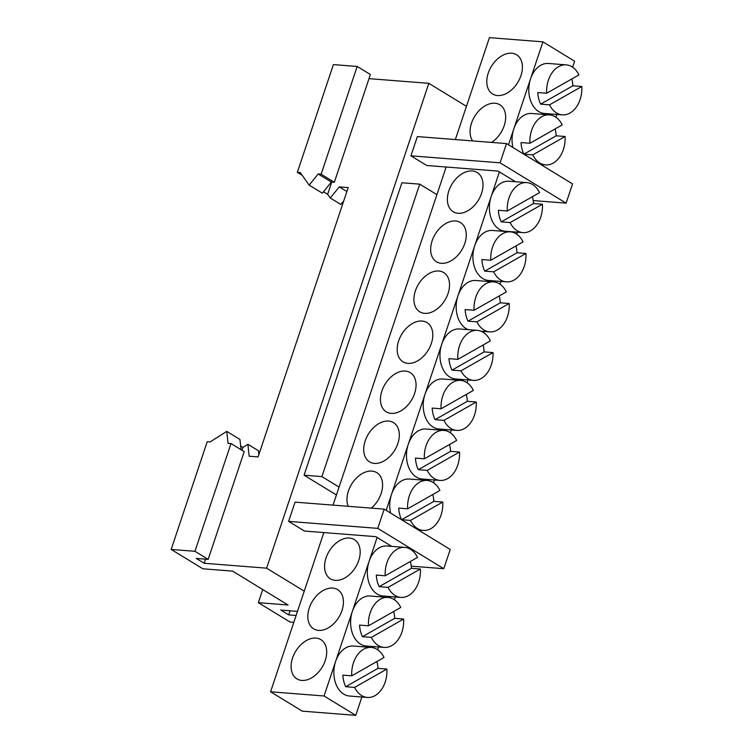 <?xml version="1.0" encoding="UTF-8"?>
<svg xmlns="http://www.w3.org/2000/svg" width="753" height="753" viewBox="0 0 753 753"><rect width="100%" height="100%" fill="white"/><g stroke="black" fill="none" stroke-linecap="round" stroke-linejoin="round"><path stroke-width="1.13" d="M351.745 675.827A25.075 17.573 94.5 0 1 371.285 647.439A25.075 17.573 94.5 0 1 377.046 649.35A25.075 17.573 94.5 0 1 384.021 657.463L351.745 675.827L342.831 675.121A25.075 17.573 -85.5 0 0 345.702 686.708L354.616 687.414A25.075 17.573 94.5 0 0 361.6 695.527A25.075 17.573 94.5 0 0 367.36 697.438A25.075 17.573 94.5 0 0 386.891 669.05L377.978 668.353A25.075 17.573 -85.5 0 0 376.886 661.529M391.692 546.367L377.102 537.454L335.64 661.36A25.075 17.573 94.5 0 0 343.763 694.125A25.075 17.573 94.5 0 0 349.533 696.036L367.36 697.438M368.481 625.799A25.075 17.573 94.5 0 1 388.021 597.421A25.075 17.573 94.5 0 1 393.781 599.332A25.075 17.573 94.5 0 1 400.765 607.445L368.481 625.799L359.567 625.103A25.075 17.573 -85.5 0 0 362.438 636.69L371.351 637.386A25.075 17.573 94.5 0 0 378.335 645.5A25.075 17.573 94.5 0 0 384.096 647.411A25.075 17.573 94.5 0 0 403.636 619.032L394.723 618.326A25.075 17.573 -85.5 0 0 393.621 611.502M388.021 597.421L370.194 596.018A25.075 17.573 94.5 0 0 352.385 611.332A25.075 17.573 94.5 0 0 360.508 644.107A25.075 17.573 94.5 0 0 366.269 646.018L384.096 647.411M507.277 211A25.075 17.573 94.5 0 1 526.808 182.612A25.075 17.573 94.5 0 1 532.578 184.523A25.075 17.573 94.5 0 1 539.553 192.636L507.277 211L498.364 210.294A25.075 17.573 -85.5 0 0 501.234 221.881L510.148 222.587A25.075 17.573 94.5 0 0 517.123 230.7A25.075 17.573 94.5 0 0 522.883 232.611A25.075 17.573 94.5 0 0 542.424 204.223L533.51 203.526A25.075 17.573 -85.5 0 0 532.409 196.702M533.218 200.571L566.105 203.15L572.544 183.911L506.515 143.578L417.369 136.585L410.931 155.824L426.772 165.5L498.091 171.1L499.408 171.91L491.172 196.533A25.075 17.573 94.5 0 0 499.295 229.298A25.075 17.573 94.5 0 0 505.056 231.209L522.883 232.611M490.796 260.256A25.075 17.573 94.5 0 1 510.327 231.868A25.075 17.573 94.5 0 1 516.097 233.778A25.075 17.573 94.5 0 1 523.071 241.892L490.796 260.256L481.882 259.55A25.075 17.573 -85.5 0 0 484.753 271.136L493.667 271.833A25.075 17.573 94.5 0 0 500.641 279.956A25.075 17.573 94.5 0 0 506.411 281.857A25.075 17.573 94.5 0 0 525.942 253.479L517.029 252.782A25.075 17.573 -85.5 0 0 515.927 245.958M526.808 182.612L508.981 181.219A25.075 17.573 94.5 0 0 491.172 196.533L474.691 245.789A25.075 17.573 94.5 0 0 482.814 278.554A25.075 17.573 94.5 0 0 488.575 280.464L506.411 281.857M581.824 86.482L549.539 104.836A25.075 17.573 94.5 0 0 556.523 112.95A25.075 17.573 94.5 0 0 562.284 114.861A25.075 17.573 94.5 0 0 581.824 86.482L572.911 85.776A25.075 17.573 -85.5 0 0 571.809 78.952M572.619 67.196L574.624 61.209L542.932 41.848L530.573 78.783A25.075 17.573 94.5 0 0 538.696 111.557A25.075 17.573 94.5 0 0 544.457 113.468L562.284 114.861M546.669 93.25L578.953 74.895A25.075 17.573 94.5 0 0 571.969 66.782A25.075 17.573 94.5 0 0 566.209 64.871A25.075 17.573 94.5 0 0 546.669 93.25L537.755 92.553A25.075 17.573 -85.5 0 0 540.626 104.14L572.911 85.776M529.933 143.277A25.075 17.573 94.5 0 1 549.474 114.889A25.075 17.573 94.5 0 1 555.234 116.8A25.075 17.573 94.5 0 1 562.209 124.913L529.933 143.277L521.02 142.571A25.075 17.573 -85.5 0 0 523.89 154.158L532.804 154.864A25.075 17.573 94.5 0 0 539.788 162.977A25.075 17.573 94.5 0 0 545.548 164.888A25.075 17.573 94.5 0 0 565.079 136.5L556.166 135.804A25.075 17.573 -85.5 0 0 555.074 128.979M509.207 303.497L476.931 321.86A25.075 17.573 94.5 0 0 483.906 329.974A25.075 17.573 94.5 0 0 489.666 331.885A25.075 17.573 94.5 0 0 509.207 303.497L500.293 302.8A25.075 17.573 -85.5 0 0 499.192 295.976M510.327 231.868L492.5 230.465A25.075 17.573 94.5 0 0 474.691 245.789L457.956 295.807A25.075 17.573 94.5 0 0 466.079 328.572A25.075 17.573 94.5 0 0 468.253 329.654M474.061 310.274L506.336 291.919A25.075 17.573 94.5 0 0 499.361 283.796A25.075 17.573 94.5 0 0 493.591 281.886A25.075 17.573 94.5 0 0 474.061 310.274L465.147 309.577A25.075 17.573 -85.5 0 0 468.018 321.164L500.293 302.8M493.017 352.592L460.949 370.824A25.075 17.573 94.5 0 0 467.688 378.458A25.075 17.573 94.5 0 0 473.449 380.369A25.075 17.573 94.5 0 0 493.017 352.592L484.094 351.896A25.075 17.573 -85.5 0 0 483.115 345.006M493.591 281.886L475.764 280.493A25.075 17.573 94.5 0 0 457.956 295.807L441.729 344.29A25.075 17.573 94.5 0 0 449.852 377.055A25.075 17.573 94.5 0 0 455.621 378.966L473.449 380.369M457.871 359.36L490.344 340.893A25.075 17.573 94.5 0 0 483.134 332.28A25.075 17.573 94.5 0 0 477.374 330.369A25.075 17.573 94.5 0 0 457.871 359.36L448.957 358.663A25.075 17.573 -85.5 0 0 452.035 370.128L484.094 351.896M476.244 402.008L443.969 420.362A25.075 17.573 94.5 0 0 450.943 428.485A25.075 17.573 94.5 0 0 456.713 430.387A25.075 17.573 94.5 0 0 476.244 402.008L467.331 401.311A25.075 17.573 -85.5 0 0 466.239 394.487M477.374 330.369L459.537 328.976A25.075 17.573 94.5 0 0 441.729 344.29L424.993 394.318A25.075 17.573 94.5 0 0 433.116 427.083A25.075 17.573 94.5 0 0 438.886 428.994L456.713 430.387M441.098 408.775L473.373 390.421A25.075 17.573 94.5 0 0 466.399 382.308A25.075 17.573 94.5 0 0 460.629 380.397A25.075 17.573 94.5 0 0 441.098 408.775L432.184 408.079A25.075 17.573 -85.5 0 0 435.055 419.666L467.331 401.311M424.363 458.803A25.075 17.573 94.5 0 1 443.894 430.415A25.075 17.573 94.5 0 1 449.663 432.326A25.075 17.573 94.5 0 1 456.638 440.449L424.363 458.803L415.449 458.106A25.075 17.573 -85.5 0 0 418.32 469.684L427.233 470.39A25.075 17.573 94.5 0 0 434.208 478.503A25.075 17.573 94.5 0 0 439.978 480.414A25.075 17.573 94.5 0 0 459.509 452.026L450.595 451.329A25.075 17.573 -85.5 0 0 449.494 444.505M460.629 380.397L442.802 378.994A25.075 17.573 94.5 0 0 424.993 394.318L408.258 444.336A25.075 17.573 94.5 0 0 416.381 477.101A25.075 17.573 94.5 0 0 422.141 479.012L439.978 480.414M442.773 502.053L410.498 520.408A25.075 17.573 94.5 0 0 417.473 528.531A25.075 17.573 94.5 0 0 423.233 530.432A25.075 17.573 94.5 0 0 442.773 502.053L433.86 501.357A25.075 17.573 94.5 0 0 432.759 494.523M407.627 508.821L439.903 490.467A25.075 17.573 94.5 0 0 432.919 482.353A25.075 17.573 94.5 0 0 427.158 480.442A25.075 17.573 94.5 0 0 407.627 508.821L398.704 508.124A25.075 17.573 94.5 0 0 401.584 519.711L433.86 501.357M385.216 575.781A25.075 17.573 94.5 0 1 404.756 547.393A25.075 17.573 94.5 0 1 410.517 549.304A25.075 17.573 94.5 0 1 417.501 557.418L385.216 575.781L376.302 575.076A25.075 17.573 -85.5 0 0 379.173 586.662L388.096 587.368A25.075 17.573 94.5 0 0 395.071 595.482A25.075 17.573 94.5 0 0 400.831 597.393A25.075 17.573 94.5 0 0 420.372 569.004L411.458 568.308A25.075 17.573 -85.5 0 0 410.357 561.484M404.756 547.393L386.929 546A25.075 17.573 94.5 0 0 369.121 561.314A25.075 17.573 94.5 0 0 377.244 594.079A25.075 17.573 94.5 0 0 383.004 595.99L400.831 597.393M292.559 657.981A22.985 15.446 121.4 0 1 320.882 639.645A22.985 15.446 121.4 0 1 325.24 660.541A22.985 15.446 121.4 0 1 296.917 678.877A22.985 15.446 121.4 0 1 292.559 657.981M309.295 607.953A22.985 15.446 121.4 0 1 337.617 589.627A22.985 15.446 121.4 0 1 341.984 610.523A22.985 15.446 121.4 0 1 313.653 628.849A22.985 15.446 121.4 0 1 309.295 607.953M448.854 190.838A22.985 15.446 121.4 0 1 477.186 172.512A22.985 15.446 121.4 0 1 481.544 193.408A22.985 15.446 121.4 0 1 453.221 211.744A22.985 15.446 121.4 0 1 448.854 190.838M432.118 240.866A22.985 15.446 121.4 0 1 460.441 222.53A22.985 15.446 121.4 0 1 464.808 243.426A22.985 15.446 121.4 0 1 436.486 261.762A22.985 15.446 121.4 0 1 432.118 240.866M488.255 73.097A22.985 15.446 121.4 0 1 516.577 54.762A22.985 15.446 121.4 0 1 520.944 75.658A22.985 15.446 121.4 0 1 492.613 93.993A22.985 15.446 121.4 0 1 488.255 73.097M472.63 140.924A22.985 15.446 121.4 0 1 471.519 123.116A22.985 15.446 121.4 0 1 499.841 104.789A22.985 15.446 121.4 0 1 504.209 125.685A22.985 15.446 121.4 0 1 491.54 142.402M415.383 290.884A22.985 15.446 121.4 0 1 443.705 272.558A22.985 15.446 121.4 0 1 448.073 293.454A22.985 15.446 121.4 0 1 419.741 311.789A22.985 15.446 121.4 0 1 415.383 290.884M398.648 340.911A22.985 15.446 121.4 0 1 426.97 322.576A22.985 15.446 121.4 0 1 431.337 343.472A22.985 15.446 121.4 0 1 403.006 361.807A22.985 15.446 121.4 0 1 398.648 340.911M381.912 390.929A22.985 15.446 121.4 0 1 410.234 372.603A22.985 15.446 121.4 0 1 414.592 393.499A22.985 15.446 121.4 0 1 386.27 411.835A22.985 15.446 121.4 0 1 381.912 390.929M365.167 440.957A22.985 15.446 121.4 0 1 393.499 422.621A22.985 15.446 121.4 0 1 397.857 443.517A22.985 15.446 121.4 0 1 369.535 461.853A22.985 15.446 121.4 0 1 365.167 440.957M348.206 506.308A22.985 15.446 121.4 0 1 348.432 490.975A22.985 15.446 121.4 0 1 376.754 472.649A22.985 15.446 121.4 0 1 381.122 493.544A22.985 15.446 121.4 0 1 371.342 508.115M326.03 557.935A22.985 15.446 121.4 0 1 354.352 539.6A22.985 15.446 121.4 0 1 358.72 560.496A22.985 15.446 121.4 0 1 330.398 578.831A22.985 15.446 121.4 0 1 326.03 557.935M371.285 647.439L353.449 646.046A25.075 17.573 94.5 0 0 335.64 661.36L324.054 695.988L270.572 691.791L323.846 532.578M361.892 697.005L355.755 715.35L324.054 695.988M378.627 646.987L377.695 649.773M395.363 596.96L394.431 599.746M517.415 232.178L516.746 234.202M499.408 171.91L515.485 181.727M500.943 281.434L500.001 284.22M566.209 64.871L548.382 63.468A25.075 17.573 94.5 0 0 530.573 78.783L513.828 128.81A25.075 17.573 94.5 0 0 512.897 147.475M549.474 114.889L531.637 113.496A25.075 17.573 94.5 0 0 513.828 128.81L508.491 144.783M556.815 114.437L555.883 117.223M484.198 331.452L483.784 332.704M467.98 379.936L467.048 382.722M443.894 430.415L426.066 429.022A25.075 17.573 94.5 0 0 408.258 444.336L391.522 494.363A25.075 17.573 94.5 0 0 390.581 513.028M451.245 429.963L450.313 432.749M427.158 480.442L409.331 479.04A25.075 17.573 94.5 0 0 391.522 494.363L386.176 510.336M434.5 479.981L433.568 482.767M377.102 537.454L375.785 536.654L304.466 531.053L288.615 521.377L377.761 528.371L443.79 568.703L450.228 549.464L384.199 509.132L295.054 502.138L288.615 521.377M333.4 64.598L357.176 66.462L321.126 174.207L334.332 182.273L331.358 182.038L318.152 173.971L309.144 185.116L300.278 172.569L297.35 172.343L333.4 64.598M334.332 182.273L370.382 74.528L357.176 66.462M466.465 106.324L428.824 83.338L369.008 78.641M304.24 591.161L266.6 568.167L204.195 563.272L196.269 558.434L208.157 559.366L194.952 551.3L171.176 549.436L202.877 568.797L232.592 571.122L288.051 605.007L258.335 602.673L290.037 622.034L293.811 622.336M297.482 611.37L280.794 610.062L288.719 614.9L296.098 615.483M171.176 549.436L207.226 441.691L210.153 441.926L226.747 431.375L228.027 443.329L231.002 443.555L194.952 551.3M241.054 449.701L239.953 439.441L226.747 431.375M258.853 454.596L258.439 450.736L247.878 444.289L242.965 447.404L240.659 445.992M346.879 191.516L339.283 186.876L348.197 187.582L258.072 456.93L249.158 456.233L247.878 444.289M343.754 200.872L340.836 204.468L330.275 198.02L339.283 186.876M323.489 191.77L327.649 194.302L330.275 198.02M331.358 182.038L322.35 193.182L309.144 185.116M302.217 175.308L297.35 172.343M566.105 203.15L500.077 162.817L410.931 155.824M506.515 143.578L500.077 162.817M419.741 184.156L401.914 182.763L304.071 475.199L321.898 476.602L419.741 184.156L436.909 194.641L446.153 167.025M333.033 505.112L339.066 487.087L321.898 476.602M339.066 487.087L436.909 194.641M336.431 494.966L304.071 475.199M384.199 509.132L377.761 528.371M411.27 566.152L443.79 568.703M428.824 83.338L266.6 568.167M208.157 559.366L244.207 451.621L231.002 443.555M321.126 174.207L318.152 173.971M262.731 589.543L258.335 602.673M242.965 447.404L242.005 450.275M205.569 559.159L204.195 563.272M331.744 182.066L327.649 194.302M290.093 610.787L288.719 614.9M455.339 139.559L489.441 37.65L542.932 41.848M355.755 715.35L302.264 711.152L270.572 691.791M388.096 587.368L420.372 569.004M410.498 520.408L401.584 519.711M427.233 470.39L459.509 452.026M443.969 420.362L435.055 419.666M460.949 370.824L452.035 370.128M476.931 321.86L468.018 321.164M532.804 154.864L565.079 136.5M549.539 104.836L540.626 104.14M493.667 271.833L525.942 253.479M510.148 222.587L542.424 204.223M371.351 637.386L403.636 619.032M354.616 687.414L386.891 669.05M379.173 586.662L411.458 568.308M418.32 469.684L450.595 451.329M523.89 154.158L556.166 135.804M484.753 271.136L517.029 252.782M501.234 221.881L533.51 203.526M362.438 636.69L394.723 618.326M345.702 686.708L377.978 668.353M545.548 164.888L540.776 164.512M489.666 331.885L480.96 331.198M423.233 530.432L418.47 530.065"/></g></svg>

